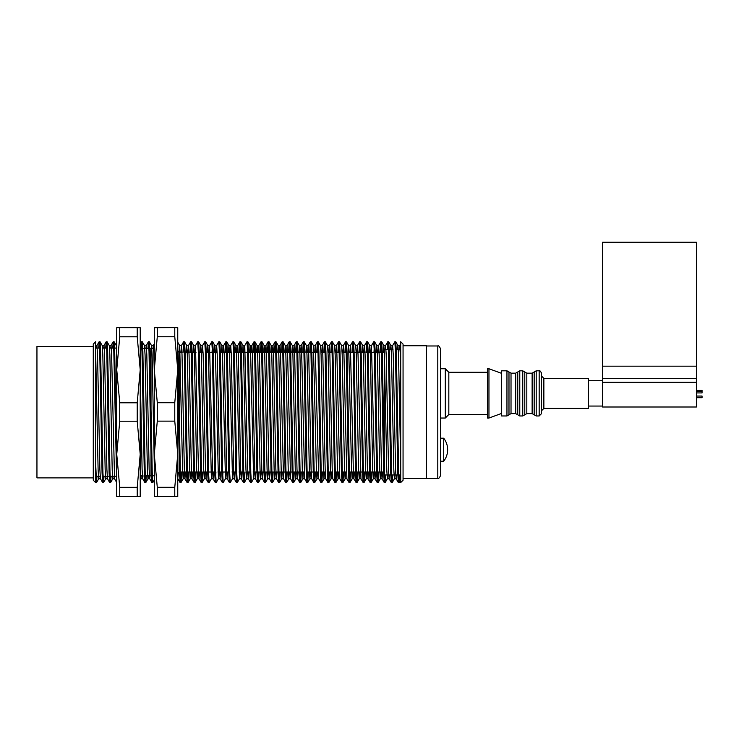 <?xml version="1.0" encoding="UTF-8"?>
<svg xmlns="http://www.w3.org/2000/svg" width="739" height="739" viewBox="0 0 739 739"><rect width="100%" height="100%" fill="white"/><g stroke="black" fill="none" stroke-linecap="round" stroke-linejoin="round"><path stroke-width="1.11" d="M93.271 346.452L36.95 346.452L36.95 477.874L93.271 477.874M153.592 348.568L140.216 348.568L151.005 348.568L151.005 475.768L144.41 475.768L154.294 475.768M177.757 340.873L177.757 369.74L174.773 336.753L174.773 327.58L154.294 327.682L154.294 369.74L157.287 402.727L157.287 421.138L154.294 454.226L157.287 487.315L157.287 496.553L154.294 496.654L177.757 496.654L157.287 496.553M174.773 327.58L177.757 327.682L177.757 369.74L174.773 402.727L157.287 402.727M174.773 336.753L157.287 336.753L154.294 369.74L154.294 496.654M157.287 421.138L174.773 421.138L177.757 454.226L174.773 487.315L157.287 487.315M177.757 369.74L177.757 496.654M154.294 340.873L154.294 369.74M157.287 327.58L157.287 336.753M174.773 496.553L174.773 487.315M174.773 421.138L174.773 402.727M116.744 496.654L140.216 496.654L116.744 496.654L116.744 454.282L119.736 487.352L119.736 496.59M116.744 327.682L119.736 327.617L119.736 336.79L116.744 369.796L119.736 402.801L119.736 421.212L116.744 454.282L116.744 327.682M119.736 336.79L137.223 336.79L140.216 369.796L140.216 327.682L119.736 327.617M119.736 421.212L137.223 421.212L140.216 454.282L140.216 369.796L137.223 402.801L119.736 402.801M140.216 496.654L140.216 454.282L137.223 487.352L119.736 487.352M137.223 496.59L137.223 487.352M137.223 421.212L137.223 402.801M137.223 336.79L137.223 327.617M443.714 438.209L443.714 461.21A18.771 18.771 0 0 0 443.714 438.209L440.61 438.209M602.544 382.248L602.544 242.253L696.415 242.253L696.415 407.004L602.544 407.004L602.544 382.248L696.415 382.248M696.415 392.926L702.05 392.926L702.05 390.423L696.415 390.423M696.415 397.693L702.05 397.693L702.05 396.049L696.415 396.049M501.661 415.974L501.661 370.812L506.954 370.812L506.954 415.974L501.661 415.974M543.867 408.408L543.867 378.368L588.466 378.368L588.466 408.408L543.867 408.408L541.521 410.755M539.174 370.812L539.174 415.974L541.521 413.628L541.521 373.158C540.449 371.08 539.673 370.304 539.174 370.812L536.2 370.812L532.135 373.158L526.815 373.158L522.75 370.812L519.776 370.812L515.711 373.158L511.019 373.158L506.954 370.812M543.867 378.368L541.521 376.022L541.521 400.021M95.617 462.383L95.617 482.567L93.271 480.221L93.271 344.106L95.617 341.76L95.617 462.383L96.504 482.567L96.975 476.23M99.553 348.097L100.051 341.778L100.624 351.672L102.952 473.136L103.543 482.567L104.014 476.23M106.592 348.097L107.09 341.778L107.663 351.672L110 473.136L110.582 482.567L111.053 476.23M113.63 348.097L114.129 341.778L114.702 351.672L116.744 462.383M141.777 348.568L142.294 341.778L142.867 351.672L145.195 473.117L145.786 482.567L146.276 475.768M148.816 348.568L149.333 341.778L149.906 351.672L152.243 473.136L152.825 482.567L154.294 480.054M177.757 344.319L180.399 473.136L181.018 482.549L181.609 472.009M184.066 347.275L184.538 341.778L185.11 351.672L187.447 473.136L188.057 482.549L188.657 472.009M190.93 352.318L191.549 341.76L192.149 351.672L194.486 473.126L195.096 482.549L195.696 472.009M198.154 347.275L198.615 341.778L199.197 351.672L201.525 473.126L202.135 482.549L202.735 472.009M205.193 347.275L205.654 341.778L206.236 351.672L208.564 473.136L209.155 482.567L211.382 478.733L211.853 472.009M212.047 352.318L212.675 341.76L213.275 351.672L215.603 473.136L216.194 482.567L218.421 478.733L218.901 472.009M219.271 347.275L219.742 341.778L220.314 351.672L222.642 473.117L223.233 482.567L225.46 478.733L225.94 472.009M226.31 347.275L226.781 341.778L227.353 351.672L229.69 473.136L230.272 482.567L232.499 478.733L232.979 472.009M233.348 347.275L233.82 341.778L234.392 351.672L236.729 473.136L237.311 482.567L239.538 478.733L240.018 472.009M240.397 347.275L240.859 341.778L241.441 351.672L243.768 473.126L244.378 482.549L244.978 472.009M247.251 352.318L247.87 341.76L248.48 351.672L250.807 473.126L251.399 482.567L253.625 478.733L254.096 472.009M254.29 352.318L254.918 341.76L255.518 351.672L257.846 473.136L258.465 482.549L259.056 472.009M261.329 352.318L261.957 341.76L262.557 351.672L264.885 473.136L265.504 482.549L266.095 472.009M268.377 352.318L268.996 341.76L269.596 351.672L271.934 473.126L272.543 482.549L273.144 472.009M275.416 352.318L276.035 341.76L276.635 351.672L278.972 473.136L279.582 482.549L280.183 472.009M282.455 352.318L283.074 341.76L283.684 351.672L286.011 473.136L286.603 482.567L287.222 472.009M289.494 352.318L290.122 341.76L290.723 351.672L293.05 473.136L293.642 482.567L294.261 472.009M296.533 352.318L297.161 341.76L297.762 351.672L300.089 473.117L300.708 482.549L301.3 472.009M303.572 352.318L304.2 341.76L304.801 351.672L307.128 473.136L307.747 482.549L308.339 472.009M310.62 352.318L311.239 341.76L311.84 351.672L314.177 473.136L314.786 482.549L315.387 472.009M317.659 352.318L318.278 341.76L318.878 351.672L321.216 473.126L321.825 482.549L322.426 472.009M324.698 352.318L325.317 341.76L325.927 351.672L328.255 473.126L328.846 482.567L329.465 472.009M331.737 352.318L332.365 341.76L332.966 351.672L335.294 473.136L335.885 482.567L336.504 472.009M338.776 352.318L339.404 341.76L340.005 351.672L342.333 473.136L342.951 482.549L343.543 472.009M345.815 352.318L346.443 341.76L347.044 351.672L349.371 473.117L349.99 482.549L350.591 472.009M352.863 352.318L353.482 341.76L354.083 351.672L356.42 473.136L357.029 482.549L357.63 472.009M359.902 352.318L360.521 341.76L361.131 351.672L363.459 473.136L364.068 482.549L364.669 472.009M366.941 352.318L367.56 341.76L368.17 351.672L370.498 473.136L371.089 482.567L371.708 472.009M373.98 352.318L374.608 341.76L375.209 351.672L377.537 473.126L378.156 482.549L378.747 472.009M381.019 352.318L381.647 341.76L382.248 351.672L384.576 473.136L385.167 482.567L385.693 474.946M388.16 349.39L388.714 341.778L389.287 351.672L391.624 473.136L392.206 482.567L392.732 474.946M395.282 347.275L395.753 341.778L396.326 351.672L398.663 473.126L399.245 482.567L399.771 474.946M100.162 476.23L95.617 476.23L95.617 482.567L96.098 476.23M98.666 348.097L99.146 341.76L99.728 351.191L102.056 472.655L102.638 482.549L103.137 476.23M105.705 348.097L106.185 341.76L106.767 351.191L109.104 472.655L109.677 482.549L110.176 476.23M112.753 348.097L113.224 341.76L113.806 351.21L116.744 482.567M140.216 343.764L141.389 341.76L141.971 351.21L144.299 472.655L144.881 482.549L145.398 475.768M147.929 348.568L148.428 341.76L149.01 351.191L151.347 472.655L151.92 482.549L152.437 475.768M177.757 376.964L179.503 472.655L180.113 482.567L180.732 472.009M183.004 352.318L183.605 341.778L184.214 351.191L186.542 472.655L187.124 482.549L187.586 477.052M190.043 352.318L190.644 341.778L191.253 351.21L193.59 472.655L194.163 482.549L194.634 477.052M195.004 352.318L195.484 345.593L197.71 341.76L198.292 351.191L200.629 472.655L201.23 482.567L201.858 472.009M202.043 352.318L202.523 345.593L204.749 341.76L205.34 351.191L207.668 472.655L208.241 482.549L208.712 477.052M209.082 352.318L209.562 345.593L211.788 341.76L212.379 351.201L214.707 472.655L215.308 482.567L215.936 472.009M216.13 352.318L216.601 345.593L218.827 341.76L219.418 351.21L221.746 472.655L222.356 482.567L222.975 472.009M225.247 352.318L225.848 341.778L226.457 351.191L228.794 472.655L229.367 482.549L229.829 477.052M230.208 352.318L230.688 345.593L232.914 341.76L233.496 351.191L235.833 472.655L236.406 482.549L236.877 477.052M239.334 352.318L239.926 341.778L240.544 351.21L242.872 472.655L243.445 482.549L243.916 477.052M244.286 352.318L244.766 345.593L246.992 341.76L247.583 351.201L249.911 472.655L250.484 482.549L250.955 477.052M253.412 352.318L254.031 341.76L254.622 351.191L256.95 472.655L257.551 482.567L258.179 472.009M260.451 352.318L261.052 341.778L261.661 351.191L263.989 472.655L264.599 482.567L265.218 472.009M267.49 352.318L268.091 341.778L268.7 351.21L271.037 472.655L271.638 482.567L272.257 472.009M274.529 352.318L275.13 341.778L275.739 351.191L278.076 472.655L278.677 482.567L279.296 472.009M281.577 352.318L282.169 341.778L282.788 351.191L285.115 472.655L285.716 482.567L286.344 472.009M288.616 352.318L289.208 341.778L289.827 351.201L292.154 472.655L292.755 482.567L293.383 472.009M295.655 352.318L296.274 341.76L296.866 351.201L299.193 472.655L299.794 482.567L300.422 472.009M302.694 352.318L303.313 341.76L303.905 351.191L306.232 472.655L306.842 482.567L307.461 472.009M309.733 352.318L310.334 341.778L310.943 351.191L313.281 472.655L313.881 482.567L314.5 472.009M316.772 352.318L317.373 341.778L317.982 351.21L320.32 472.655L320.92 482.567L321.539 472.009M323.821 352.318L324.412 341.778L325.031 351.191L327.359 472.655L327.959 482.567L328.587 472.009M330.86 352.318L331.451 341.778L332.07 351.191L334.397 472.655L334.998 482.567L335.626 472.009M337.899 352.318L338.517 341.76L339.109 351.201L341.436 472.655L342.046 482.567L342.665 472.009M344.937 352.318L345.538 341.778L346.148 351.21L348.475 472.655L349.085 482.567L349.704 472.009M351.976 352.318L352.577 341.778L353.187 351.191L355.524 472.655L356.124 482.567L356.743 472.009M359.015 352.318L359.616 341.778L360.226 351.191L362.563 472.655L363.163 482.567L363.791 472.009M366.064 352.318L366.655 341.778L367.274 351.21L369.602 472.655L370.202 482.567L370.83 472.009M371.015 352.318L371.495 345.593L373.722 341.76L374.313 351.201L376.641 472.655L377.241 482.567L377.869 472.009M380.142 352.318L380.761 341.76L381.352 351.191L383.68 472.655L384.262 482.549L384.807 474.946M387.282 349.39L387.809 341.76L388.391 351.191L390.728 472.655L391.3 482.549L391.846 474.946M392.27 349.39L392.621 345.593L394.848 341.76L395.43 351.21L397.767 472.655L398.339 482.549L398.894 474.946M403.06 480.221L403.06 344.106L400.714 341.76L400.714 482.567L403.06 480.221M403.06 345.75L426.532 345.75L426.532 478.576L403.06 478.576M400.714 474.946L384.289 474.946L384.289 349.39L393.019 349.39M177.499 341.778L179.697 345.593L179.161 352.309L179.171 472.009L201.488 472.009M95.617 350.776L98.111 469.838L98.703 478.761L98.998 476.23M100.051 341.778L102.25 345.593L102.823 354.979L105.16 469.819L105.742 478.761L106.046 476.23M107.09 341.778L109.289 345.593L109.871 354.979L112.199 469.838L112.781 478.761L113.085 476.23M116.005 348.097L116.744 345.566M114.129 341.778L116.328 345.593L116.744 350.776M140.216 465.21L140.595 475.399L140.946 478.761L141.269 475.768M142.294 341.778L144.493 345.593L145.066 354.979L147.403 469.838L147.985 478.761L148.317 475.768M151.181 348.568L151.532 345.593L152.114 354.979L154.294 465.21M179.697 345.593L182.598 469.819L183.189 478.761L183.697 472.009M186.2 352.318L186.736 345.593L187.309 354.979L189.646 469.838L190.228 478.761L190.736 472.009M193.248 352.318L193.775 345.593L194.357 354.979L196.685 469.838L197.267 478.761L197.775 472.009M200.287 352.318L200.814 345.593L201.396 354.979L203.724 469.828L204.306 478.761L204.814 472.009M207.326 352.318L207.862 345.593L208.435 354.979L211.382 478.733M214.365 352.318L214.901 345.593L215.474 354.979L218.421 478.733M221.404 352.318L221.94 345.593L222.513 354.979L225.46 478.733M228.443 352.318L228.979 345.593L229.552 354.979L232.499 478.733M235.492 352.318L236.018 345.593L236.6 354.979L239.538 478.733M242.531 352.318L243.057 345.593L243.639 354.979L245.967 469.838L246.558 478.761L247.057 472.009M249.57 352.318L250.105 345.593L250.678 354.979L253.625 478.733M256.609 352.318L257.144 345.593L257.717 354.979L260.045 469.828L260.636 478.761L261.144 472.009M263.647 352.318L264.183 345.593L264.756 354.979L267.093 469.838L267.675 478.761L268.183 472.009M270.686 352.318L271.222 345.593L271.804 354.979L274.132 469.838L274.714 478.761L275.222 472.009M277.735 352.318L278.261 345.593L278.843 354.979L281.171 469.819L281.753 478.761L282.261 472.009M284.774 352.318L285.309 345.593L285.882 354.979L288.21 469.838L288.801 478.761L289.3 472.009M291.813 352.318L292.348 345.593L292.921 354.979L295.249 469.838L295.84 478.761L296.339 472.009M298.852 352.318L299.387 345.593L299.96 354.979L302.288 469.838L302.879 478.761L303.387 472.009M305.891 352.318L306.426 345.593L306.999 354.979L309.336 469.819L309.918 478.761L310.426 472.009M314.694 352.318L315.174 345.593L313.438 345.566L316.375 469.838L316.957 478.761L317.465 472.009M318.306 341.778L320.504 345.593L321.086 354.979L323.414 469.838L323.996 478.761L324.504 472.009M325.345 341.778L327.553 345.593L328.125 354.979L330.453 469.828L331.044 478.761L331.543 472.009M332.384 341.778L334.591 345.593L335.164 354.979L337.492 469.828L338.083 478.761L338.591 472.009M339.432 341.778L341.63 345.593L342.203 354.979L344.531 469.838L345.122 478.761L345.63 472.009M349.898 352.318L350.406 345.566L348.642 345.566L351.579 469.838L352.161 478.761L352.669 472.009M353.51 341.778L355.708 345.593L356.29 354.979L358.618 469.819L359.2 478.761L359.708 472.009M362.221 352.318L362.747 345.593L363.329 354.979L365.657 469.838L366.248 478.761L366.747 472.009M369.26 352.318L369.796 345.593L370.368 354.979L372.696 469.838L373.287 478.761L373.786 472.009M376.299 352.318L376.835 345.593L377.407 354.979L379.735 469.828L380.326 478.761L380.834 472.009M383.338 352.318L383.874 345.593L384.446 354.979L386.774 469.828L387.365 478.761L387.735 474.946M390.515 349.39L390.913 345.593L391.485 354.979L393.822 469.838L394.404 478.761L394.783 474.946M397.554 349.39L397.952 345.593L398.533 354.979L400.714 465.21M96.643 348.097L96.938 345.566L97.53 354.489L99.857 469.357L100.43 478.733L102.638 482.549M103.682 348.097L103.987 345.566L104.569 354.508L106.896 469.357L107.478 478.733L109.677 482.549L110.582 482.567M110.721 348.097L111.026 345.566L111.607 354.489L114.545 478.761L112.781 478.761M140.216 371.181L142.1 469.357L142.682 478.733L143.033 475.768M145.897 348.568L146.23 345.566L146.812 354.489L149.139 469.357L149.721 478.733L150.072 475.768M152.936 348.568L153.269 345.566L153.767 352.217L154.294 371.181M177.757 478.115L178.385 472.794M180.926 352.318L181.434 345.566L182.016 354.508L184.344 469.357L184.926 478.733L185.452 472.009M187.965 352.318L188.473 345.566L189.055 354.489L191.383 469.357L191.964 478.733L192.491 472.009M195.484 345.593L198.431 469.357L199.003 478.733L199.539 472.009M200.786 345.566L202.551 345.566L203.142 354.498L205.47 469.357L206.042 478.733L206.578 472.009M209.562 345.593L212.509 469.357L213.081 478.733L213.617 472.009M214.873 345.566L216.638 345.566L217.22 354.489L219.548 469.357L220.12 478.733L220.656 472.009M223.169 352.318L223.677 345.566L224.259 354.489L226.587 469.357L227.169 478.733L227.695 472.009M228.951 345.566L230.716 345.566L231.298 354.508L233.626 469.357L234.208 478.733L234.734 472.009M237.247 352.318L237.755 345.566L238.337 354.489L240.674 469.357L241.247 478.733L241.782 472.009M244.766 345.593L247.713 469.357L248.286 478.733L248.821 472.009M251.325 352.318L251.833 345.566L252.424 354.498L254.752 469.357L255.324 478.733L255.86 472.009M258.373 352.318L258.872 345.566L259.463 354.508L261.791 469.357L262.363 478.733L262.899 472.009M265.412 352.318L265.92 345.566L266.502 354.489L268.83 469.357L269.412 478.733L269.938 472.009M272.451 352.318L272.959 345.566L273.541 354.489L275.869 469.357L276.451 478.733L276.977 472.009M279.49 352.318L279.998 345.566L280.58 354.508L283.517 478.761L281.762 478.761M286.529 352.318L287.037 345.566L287.628 354.498L290.556 478.761L288.801 478.761M293.577 352.318L294.076 345.566L294.667 354.489L296.995 469.357L297.568 478.733L298.103 472.009M300.616 352.318L301.115 345.566L301.706 354.489L304.644 478.761M307.655 352.318L308.163 345.566L308.745 354.508L311.073 469.357L311.655 478.733L313.853 482.549M317.373 341.778L315.174 345.593L318.721 478.761M321.733 352.318L322.241 345.566L322.823 354.489L325.16 469.357L325.733 478.733L327.931 482.549M328.772 352.318L329.28 345.566L329.871 354.498L332.199 469.357L332.772 478.733L334.979 482.549L335.875 482.567M335.82 352.318L336.319 345.566L336.91 354.508L339.811 478.733L342.018 482.549L342.924 482.567L345.15 478.733M342.859 352.318L343.358 345.566L343.949 354.489L346.877 478.761L345.122 478.761M350.406 345.566L353.316 469.357L353.898 478.733L354.424 472.009M356.937 352.318L357.445 345.566L358.027 354.508L360.965 478.761L359.209 478.761M363.976 352.318L364.484 345.566L365.066 354.498L367.403 469.357L367.976 478.733L370.174 482.549L371.089 482.567M366.248 478.761L368.004 478.761L368.512 472.009M371.495 345.593L374.442 469.357L375.015 478.733L375.551 472.009M378.063 352.318L378.562 345.566L379.153 354.498L381.481 469.357L382.054 478.733L382.59 472.009M385.231 349.39L385.61 345.566L386.192 354.508L388.52 469.357L389.102 478.733L389.499 474.946M390.885 345.566L392.649 345.566L393.231 354.489L395.559 469.357L396.141 478.733L396.538 474.946M399.309 349.39L399.688 345.566L400.187 352.207L400.714 371.181M487.546 418.034L487.546 368.752L488.959 368.752L488.959 418.034L487.546 418.034M487.546 414.514L448.822 414.514L448.822 372.271L445.303 368.752L440.61 368.752M448.822 414.514L445.303 418.034L445.303 368.752M437.793 478.345L437.793 345.991C438.181 345.131 439.123 346.064 440.61 348.799L440.61 475.528C439.188 478.216 438.255 479.149 437.793 478.345L426.532 478.345M602.544 366.174L696.415 366.174M602.544 378.377L696.415 378.377M539.174 415.974L536.2 415.974L532.135 413.628L526.815 413.628L522.75 415.974L519.776 415.974L515.711 413.628L511.019 413.628L508.986 414.801L508.986 371.985M511.019 413.628L511.019 373.158M515.711 413.628L515.711 373.158M517.743 414.801L517.743 371.985M519.776 415.974L519.776 370.812M522.75 415.974L522.75 370.812M524.782 414.801L524.782 371.985M526.815 413.628L526.815 373.158M532.135 413.628L532.135 373.158M534.168 414.801L534.168 371.985M536.2 415.974L536.2 370.812M140.216 475.768L142.378 475.768L140.216 475.768M440.61 461.21L443.714 461.21M602.544 380.714L588.466 380.714M602.544 406.062L588.466 406.062M702.05 391.282L696.415 391.282M508.986 414.801L506.954 415.974M95.617 482.567L96.504 482.567M102.666 482.567L103.543 482.567L105.769 478.733M142.682 478.733L144.881 482.549L145.786 482.567M151.948 482.567L152.825 482.567M180.113 482.567L180.99 482.567L183.217 478.733M187.152 482.567L188.029 482.567M191.964 478.733L194.163 482.549L195.068 482.567M201.23 482.567L202.117 482.567L204.343 478.733M206.042 478.733L208.241 482.549L209.146 482.567M215.308 482.567L216.194 482.567M220.12 478.733L222.328 482.549L223.233 482.567M229.395 482.567L230.272 482.567M236.434 482.567L237.311 482.567M241.247 478.733L243.445 482.549L244.36 482.567L246.586 478.733M250.512 482.567L251.399 482.567M255.324 478.733L257.532 482.549L258.438 482.567M264.59 482.567L265.477 482.567L267.703 478.733M269.412 478.733L271.61 482.549L272.515 482.567M278.677 482.567L279.554 482.567L281.781 478.733M285.716 482.567L286.593 482.567M290.529 478.733L292.727 482.549L293.642 482.567L295.868 478.733M299.803 482.567L300.681 482.567M304.616 478.733L306.814 482.549L307.72 482.567M313.881 482.567L314.759 482.567L316.985 478.733M318.694 478.733L320.892 482.549L321.798 482.567M327.959 482.567L328.846 482.567L331.072 478.733M349.085 482.567L349.963 482.567M353.898 478.733L356.096 482.549L357.002 482.567M363.163 482.567L364.041 482.567L366.276 478.733M377.25 482.567L378.128 482.567L380.354 478.733M382.054 478.733L384.262 482.549L385.167 482.567M391.328 482.567L392.206 482.567L394.432 478.733M398.367 482.567L399.245 482.567M99.146 341.76L100.024 341.76M106.185 341.76L107.063 341.76M113.224 341.76L114.102 341.76M141.38 341.76L142.267 341.76M148.428 341.76L149.306 341.76M183.632 341.76L184.51 341.76M190.671 341.76L191.549 341.76M197.71 341.76L198.597 341.76M204.749 341.76L205.627 341.76M211.788 341.76L212.666 341.76M218.827 341.76L219.714 341.76M225.875 341.76L226.753 341.76M232.914 341.76L233.792 341.76M239.953 341.76L240.831 341.76M246.992 341.76L247.879 341.76M254.04 341.76L254.918 341.76M261.079 341.76L261.957 341.76M268.109 341.76L268.996 341.76M275.157 341.76L276.035 341.76M282.196 341.76L283.074 341.76M289.235 341.76L290.113 341.76M296.274 341.76L297.161 341.76M303.323 341.76L304.2 341.76M310.362 341.76L311.239 341.76M317.401 341.76L318.278 341.76M324.439 341.76L325.326 341.76M331.478 341.76L332.365 341.76M338.517 341.76L339.404 341.76M345.556 341.76L346.443 341.76M352.605 341.76L353.482 341.76M359.644 341.76L360.521 341.76M366.683 341.76L367.56 341.76M373.722 341.76L374.608 341.76M380.77 341.76L381.647 341.76M387.809 341.76L388.686 341.76M394.848 341.76L395.725 341.76M203.807 472.009L215.566 472.009M217.885 472.009L229.653 472.009M231.972 472.009L236.692 472.009M239.011 472.009L243.731 472.009M246.05 472.009L250.77 472.009M253.089 472.009L304.135 472.009M306.214 472.009L318.213 472.009M320.301 472.009L325.252 472.009M327.34 472.009L332.291 472.009M334.379 472.009L339.34 472.009M341.418 472.009L346.379 472.009M348.457 472.009L384.289 472.009M177.757 350.914L179.171 352.318L181.933 352.318M184.251 352.318L188.972 352.318M191.29 352.318L196.011 352.318M198.329 352.318L203.059 352.318M205.377 352.318L217.137 352.318M219.455 352.318L231.215 352.318M233.533 352.318L304.819 352.318M306.907 352.318L318.906 352.318M320.985 352.318L325.945 352.318M328.024 352.318L332.984 352.318M335.063 352.318L340.023 352.318M342.111 352.318L347.062 352.318M349.15 352.318L364.992 352.318M367.311 352.318L384.289 352.318M179.171 472.009L177.757 473.422M102.185 476.23L116.744 476.23M95.617 348.097L100.495 348.097M102.518 348.097L107.534 348.097M109.566 348.097L116.744 348.097M395.374 349.39L400.058 349.39M400.714 480.064L399.272 482.549M96.532 482.549L98.73 478.733M110.61 482.549L112.808 478.733M140.216 480.054L140.973 478.733M145.814 482.549L148.012 478.733M149.333 341.778L151.532 345.593M184.538 341.778L186.736 345.593M188.057 482.549L190.256 478.733M191.577 341.778L193.775 345.593L195.512 345.566M195.096 482.549L197.295 478.733M198.615 341.778L200.814 345.593M205.654 341.778L207.862 345.593L209.59 345.566M212.693 341.778L214.901 345.593M219.742 341.778L221.94 345.593L223.677 345.566M226.781 341.778L228.979 345.593M233.82 341.778L236.018 345.593M240.859 341.778L243.057 345.593L244.794 345.566M247.898 341.778L250.105 345.593M254.937 341.778L257.144 345.593L258.872 345.566M258.465 482.549L260.664 478.733M261.985 341.778L264.183 345.593M269.024 341.778L271.222 345.593L272.959 345.566M272.543 482.549L274.742 478.733M276.063 341.778L278.261 345.593M283.102 341.778L285.309 345.593L287.037 345.566M286.621 482.549L288.829 478.733M290.141 341.778L292.348 345.593M297.189 341.778L299.387 345.593M300.708 482.549L302.907 478.733M304.228 341.778L306.426 345.593L308.154 345.566M307.747 482.549L309.946 478.733M311.267 341.778L313.465 345.593M321.825 482.549L324.024 478.733M335.903 482.549L338.111 478.733M346.471 341.778L348.669 345.593M349.99 482.549L352.189 478.733M357.029 482.549L359.228 478.733M360.549 341.778L362.747 345.593M367.588 341.778L369.796 345.593L371.523 345.566M371.107 482.549L373.315 478.733M374.627 341.778L376.835 345.593M381.675 341.778L383.874 345.593L385.601 345.566M385.195 482.549L387.393 478.733M388.714 341.778L390.913 345.593M395.753 341.778L397.952 345.593M98.703 478.761L100.449 478.761M105.742 478.761L107.488 478.761M140.946 478.761L142.71 478.761M147.985 478.761L149.749 478.761M183.189 478.761L184.944 478.761M190.228 478.761L191.992 478.761M197.267 478.761L199.031 478.761M204.315 478.761L206.07 478.761M211.354 478.761L213.109 478.761M218.393 478.761L220.157 478.761M225.432 478.761L227.187 478.761M232.471 478.761L234.235 478.761M239.51 478.761L241.274 478.761M246.549 478.761L248.313 478.761M253.597 478.761L255.352 478.761M260.636 478.761L262.391 478.761M267.675 478.761L269.439 478.761M274.714 478.761L276.46 478.761M295.84 478.761L297.595 478.761M302.879 478.761L304.625 478.761M309.918 478.761L311.664 478.761M316.957 478.761L318.703 478.761M323.996 478.761L325.751 478.761M331.044 478.761L332.79 478.761M338.083 478.761L339.829 478.761M352.161 478.761L353.926 478.761M373.278 478.761L375.042 478.761M380.326 478.761L382.081 478.761M387.365 478.761L389.12 478.761M394.404 478.761L396.169 478.761M95.617 345.566L96.938 345.566M102.231 345.566L103.977 345.566L106.157 341.778M109.28 345.566L111.026 345.566M144.465 345.566L146.23 345.566M151.504 345.566L153.269 345.566L154.294 343.764M179.669 345.566L181.424 345.566M186.708 345.566L188.473 345.566M235.99 345.566L237.755 345.566M250.078 345.566L251.833 345.566L254.013 341.778M264.165 345.566L265.92 345.566L268.091 341.778M278.233 345.566L279.998 345.566L282.169 341.778M292.321 345.566L294.076 345.566M299.36 345.566L301.115 345.566L303.295 341.778M320.495 345.566L322.241 345.566M327.525 345.566L329.28 345.566L331.451 341.778M334.573 345.566L336.319 345.566M341.612 345.566L343.367 345.566M355.681 345.566L357.445 345.566M362.729 345.566L364.484 345.566L366.655 341.778M376.807 345.566L378.562 345.566L380.742 341.778M397.924 345.566L399.688 345.566M400.714 343.764L399.66 345.593M96.911 345.593L99.118 341.778M110.998 345.593L113.196 341.778M114.517 478.733L116.716 482.549M146.202 345.593L148.4 341.778M149.721 478.733L151.92 482.549M177.877 478.733L180.085 482.549M181.397 345.593L183.605 341.778M184.926 478.733L187.124 482.549M188.445 345.593L190.644 341.778M199.003 478.733L201.202 482.549M213.081 478.733L215.289 482.549M223.649 345.593L225.848 341.778M227.169 478.733L229.367 482.549M234.208 478.733L236.406 482.549M237.727 345.593L239.926 341.778M248.286 478.733L250.484 482.549M258.844 345.593L261.052 341.778M262.363 478.733L264.571 482.549M272.931 345.593L275.13 341.778M276.451 478.733L278.649 482.549M283.49 478.733L285.688 482.549M287.009 345.593L289.208 341.778M294.048 345.593L296.256 341.778M297.568 478.733L299.775 482.549M308.135 345.593L310.334 341.778M322.213 345.593L324.412 341.778M336.291 345.593L338.499 341.778M343.33 345.593L345.538 341.778M346.859 478.733L349.057 482.549M350.378 345.593L352.577 341.778M357.417 345.593L359.616 341.778M360.937 478.733L363.135 482.549M375.015 478.733L377.223 482.549M385.582 345.593L387.781 341.778M389.102 478.733L391.3 482.549M396.141 478.733L398.339 482.549M487.546 372.271L448.822 372.271M445.303 418.034L440.61 418.034M501.661 373.371L488.959 368.752M501.661 413.406L488.959 418.034M437.793 345.981L426.532 345.981"/></g></svg>
